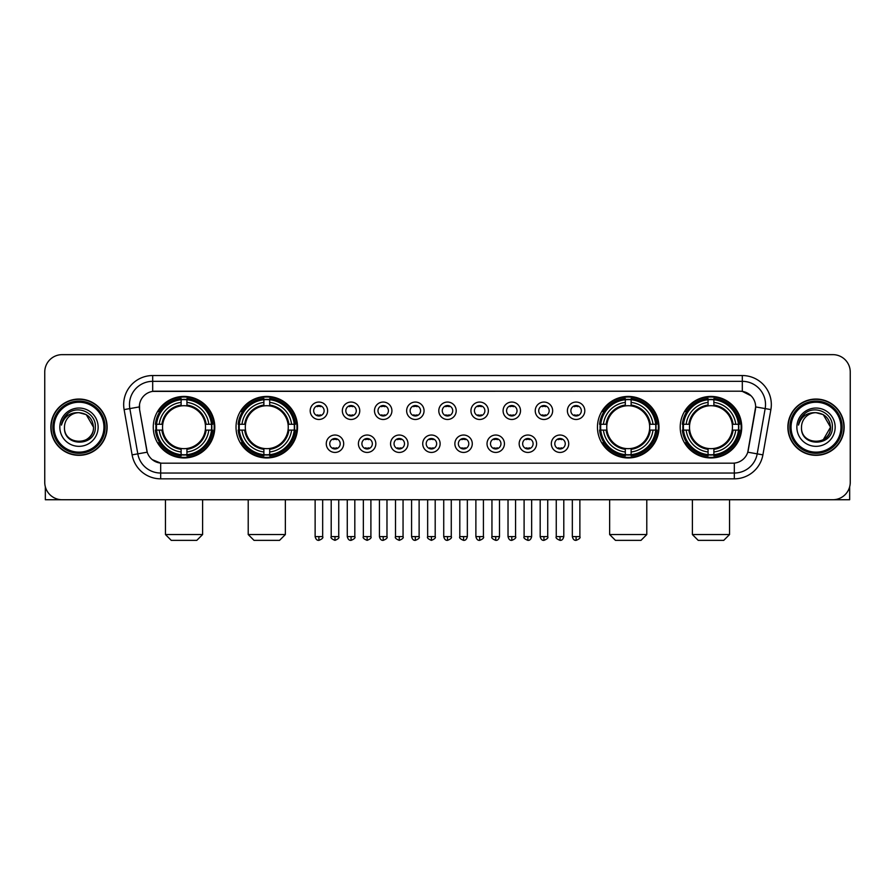<?xml version="1.0" encoding="UTF-8"?>
<svg xmlns="http://www.w3.org/2000/svg" width="895" height="895" viewBox="0 0 895 895"><rect width="100%" height="100%" fill="white"/><g stroke="black" fill="none" stroke-linecap="round" stroke-linejoin="round"><path stroke-width="1.34" d="M236.023 427.183A30.754 30.754 0 0 0 266.788 457.949A30.754 30.754 0 0 0 297.543 427.183A30.754 30.754 0 0 0 266.788 396.429A30.754 30.754 0 0 0 236.023 427.183M597.457 427.183A30.754 30.754 0 0 0 628.212 457.949A30.754 30.754 0 0 0 658.977 427.183A30.754 30.754 0 0 0 628.212 396.429A30.754 30.754 0 0 0 597.457 427.183M680.211 427.183A30.754 30.754 0 0 0 710.966 457.949A30.754 30.754 0 0 0 741.731 427.183A30.754 30.754 0 0 0 710.966 396.429A30.754 30.754 0 0 0 680.211 427.183M153.269 427.183A30.754 30.754 0 0 0 184.034 457.949A30.754 30.754 0 0 0 214.789 427.183A30.754 30.754 0 0 0 184.034 396.429A30.754 30.754 0 0 0 153.269 427.183M343.68 443.73A8.704 8.704 0 0 1 334.976 452.434A8.704 8.704 0 0 1 326.272 443.73A8.704 8.704 0 0 1 334.976 435.026A8.704 8.704 0 0 1 343.68 443.73M329.752 443.73A5.225 5.225 0 0 0 334.976 448.954A5.225 5.225 0 0 0 340.201 443.73A5.225 5.225 0 0 0 334.976 438.505A5.225 5.225 0 0 0 329.752 443.73M375.833 443.73A8.704 8.704 0 0 1 367.129 452.434A8.704 8.704 0 0 1 358.414 443.73A8.704 8.704 0 0 1 367.129 435.026A8.704 8.704 0 0 1 375.833 443.73M361.904 443.73A5.225 5.225 0 0 0 367.129 448.954A5.225 5.225 0 0 0 372.342 443.73A5.225 5.225 0 0 0 367.129 438.505A5.225 5.225 0 0 0 361.904 443.73M407.975 443.73A8.704 8.704 0 0 1 399.271 452.434A8.704 8.704 0 0 1 390.567 443.73A8.704 8.704 0 0 1 399.271 435.026A8.704 8.704 0 0 1 407.975 443.73M394.046 443.73A5.225 5.225 0 0 0 399.271 448.954A5.225 5.225 0 0 0 404.495 443.73A5.225 5.225 0 0 0 399.271 438.505A5.225 5.225 0 0 0 394.046 443.73M440.127 443.73A8.704 8.704 0 0 1 431.424 452.434A8.704 8.704 0 0 1 422.72 443.73A8.704 8.704 0 0 1 431.424 435.026A8.704 8.704 0 0 1 440.127 443.73M426.199 443.73A5.225 5.225 0 0 0 431.424 448.954A5.225 5.225 0 0 0 436.648 443.73A5.225 5.225 0 0 0 431.424 438.505A5.225 5.225 0 0 0 426.199 443.73M472.28 443.73A8.704 8.704 0 0 1 463.576 452.434A8.704 8.704 0 0 1 454.873 443.73A8.704 8.704 0 0 1 463.576 435.026A8.704 8.704 0 0 1 472.28 443.73M458.352 443.73A5.225 5.225 0 0 0 463.576 448.954A5.225 5.225 0 0 0 468.801 443.73A5.225 5.225 0 0 0 463.576 438.505A5.225 5.225 0 0 0 458.352 443.73M504.433 443.73A8.704 8.704 0 0 1 495.729 452.434A8.704 8.704 0 0 1 487.025 443.73A8.704 8.704 0 0 1 495.729 435.026A8.704 8.704 0 0 1 504.433 443.73M490.505 443.73A5.225 5.225 0 0 0 495.729 448.954A5.225 5.225 0 0 0 500.954 443.73A5.225 5.225 0 0 0 495.729 438.505A5.225 5.225 0 0 0 490.505 443.73M536.586 443.73A8.704 8.704 0 0 1 527.871 452.434A8.704 8.704 0 0 1 519.167 443.73A8.704 8.704 0 0 1 527.871 435.026A8.704 8.704 0 0 1 536.586 443.73M522.658 443.73A5.225 5.225 0 0 0 527.871 448.954A5.225 5.225 0 0 0 533.096 443.73A5.225 5.225 0 0 0 527.871 438.505A5.225 5.225 0 0 0 522.658 443.73M568.728 443.73A8.704 8.704 0 0 1 560.024 452.434A8.704 8.704 0 0 1 551.32 443.73A8.704 8.704 0 0 1 560.024 435.026A8.704 8.704 0 0 1 568.728 443.73M554.799 443.73A5.225 5.225 0 0 0 560.024 448.954A5.225 5.225 0 0 0 565.248 443.73A5.225 5.225 0 0 0 560.024 438.505A5.225 5.225 0 0 0 554.799 443.73M327.604 410.76A8.704 8.704 0 0 1 318.9 419.475A8.704 8.704 0 0 1 310.196 410.76A8.704 8.704 0 0 1 318.9 402.056A8.704 8.704 0 0 1 327.604 410.76M313.675 410.76A5.225 5.225 0 0 0 318.9 415.985A5.225 5.225 0 0 0 324.124 410.76A5.225 5.225 0 0 0 318.9 405.547A5.225 5.225 0 0 0 313.675 410.76M359.756 410.76A8.704 8.704 0 0 1 351.053 419.475A8.704 8.704 0 0 1 342.349 410.76A8.704 8.704 0 0 1 351.053 402.056A8.704 8.704 0 0 1 359.756 410.76M345.828 410.76A5.225 5.225 0 0 0 351.053 415.985A5.225 5.225 0 0 0 356.277 410.76A5.225 5.225 0 0 0 351.053 405.547A5.225 5.225 0 0 0 345.828 410.76M391.909 410.76A8.704 8.704 0 0 1 383.194 419.475A8.704 8.704 0 0 1 374.49 410.76A8.704 8.704 0 0 1 383.194 402.056A8.704 8.704 0 0 1 391.909 410.76M377.981 410.76A5.225 5.225 0 0 0 383.194 415.985A5.225 5.225 0 0 0 388.419 410.76A5.225 5.225 0 0 0 383.194 405.547A5.225 5.225 0 0 0 377.981 410.76M424.051 410.76A8.704 8.704 0 0 1 415.347 419.475A8.704 8.704 0 0 1 406.643 410.76A8.704 8.704 0 0 1 415.347 402.056A8.704 8.704 0 0 1 424.051 410.76M410.123 410.76A5.225 5.225 0 0 0 415.347 415.985A5.225 5.225 0 0 0 420.572 410.76A5.225 5.225 0 0 0 415.347 405.547A5.225 5.225 0 0 0 410.123 410.76M456.204 410.76A8.704 8.704 0 0 1 447.5 419.475A8.704 8.704 0 0 1 438.796 410.76A8.704 8.704 0 0 1 447.5 402.056A8.704 8.704 0 0 1 456.204 410.76M442.275 410.76A5.225 5.225 0 0 0 447.5 415.985A5.225 5.225 0 0 0 452.725 410.76A5.225 5.225 0 0 0 447.5 405.547A5.225 5.225 0 0 0 442.275 410.76M488.357 410.76A8.704 8.704 0 0 1 479.653 419.475A8.704 8.704 0 0 1 470.949 410.76A8.704 8.704 0 0 1 479.653 402.056A8.704 8.704 0 0 1 488.357 410.76M474.428 410.76A5.225 5.225 0 0 0 479.653 415.985A5.225 5.225 0 0 0 484.877 410.76A5.225 5.225 0 0 0 479.653 405.547A5.225 5.225 0 0 0 474.428 410.76M520.51 410.76A8.704 8.704 0 0 1 511.806 419.475A8.704 8.704 0 0 1 503.091 410.76A8.704 8.704 0 0 1 511.806 402.056A8.704 8.704 0 0 1 520.51 410.76M506.581 410.76A5.225 5.225 0 0 0 511.806 415.985A5.225 5.225 0 0 0 517.019 410.76A5.225 5.225 0 0 0 511.806 405.547A5.225 5.225 0 0 0 506.581 410.76M552.651 410.76A8.704 8.704 0 0 1 543.947 419.475A8.704 8.704 0 0 1 535.244 410.76A8.704 8.704 0 0 1 543.947 402.056A8.704 8.704 0 0 1 552.651 410.76M538.723 410.76A5.225 5.225 0 0 0 543.947 415.985A5.225 5.225 0 0 0 549.172 410.76A5.225 5.225 0 0 0 543.947 405.547A5.225 5.225 0 0 0 538.723 410.76M584.804 410.76A8.704 8.704 0 0 1 576.1 419.475A8.704 8.704 0 0 1 567.396 410.76A8.704 8.704 0 0 1 576.1 402.056A8.704 8.704 0 0 1 584.804 410.76M570.876 410.76A5.225 5.225 0 0 0 576.1 415.985A5.225 5.225 0 0 0 581.325 410.76A5.225 5.225 0 0 0 576.1 405.547A5.225 5.225 0 0 0 570.876 410.76M132.102 454.861L124.114 409.597A29.02 29.02 0 0 1 152.687 375.542L742.313 375.542A29.02 29.02 0 0 1 770.886 409.597L762.898 454.861A29.02 29.02 0 0 1 734.325 478.836L160.675 478.836A29.02 29.02 0 0 1 132.102 454.861L137.808 453.854L129.831 408.59A23.214 23.214 0 0 1 152.687 381.337L742.313 381.337A23.214 23.214 0 0 1 765.169 408.59L757.192 453.854A23.214 23.214 0 0 1 734.325 473.03L160.675 473.03A23.214 23.214 0 0 1 137.808 453.854L147.227 452.188L139.586 409.597A15.674 15.674 0 0 1 155.014 391.204L739.986 391.204A15.674 15.674 0 0 1 755.414 409.597L748.254 450.219A15.674 15.674 0 0 1 732.826 463.174L162.174 463.174A15.674 15.674 0 0 1 146.746 450.219L139.586 409.597L139.519 404.551M156.032 430.092A28.148 28.148 0 0 1 156.032 424.286M682.974 430.092A28.148 28.148 0 0 1 682.974 424.286M600.221 430.092A28.148 28.148 0 0 1 600.221 424.286M238.786 430.092A28.148 28.148 0 0 1 238.786 424.286M50.847 427.183A28.148 28.148 0 0 0 78.995 455.331A28.148 28.148 0 0 0 107.132 427.183A28.148 28.148 0 0 0 78.995 399.047A28.148 28.148 0 0 0 50.847 427.183M787.868 427.183A28.148 28.148 0 0 0 816.005 455.331A28.148 28.148 0 0 0 844.153 427.183A28.148 28.148 0 0 0 816.005 399.047A28.148 28.148 0 0 0 787.868 427.183M152.687 375.542L152.687 391.383L739.986 391.204L742.313 391.383L751.062 395.791M732.826 463.174L162.174 463.174M160.675 478.836L160.675 463.095L152.307 459.672M770.886 409.597L755.66 406.912L747.772 452.188L762.898 454.861M850.25 372.051A17.408 17.408 0 0 0 832.842 354.644L62.158 354.644A17.408 17.408 0 0 0 44.75 372.051L44.75 482.315A17.408 17.408 0 0 0 62.158 499.734L832.842 499.734A17.408 17.408 0 0 0 850.25 482.315L850.25 372.051L850.25 482.315M44.75 372.051L44.75 482.315M832.842 354.644L62.158 354.644M62.158 499.734L832.842 499.734M45.332 486.779L45.332 499.734L112.647 499.734M103.943 427.183A24.959 24.959 0 0 0 78.995 402.235A24.959 24.959 0 0 0 54.036 427.183A24.959 24.959 0 0 0 78.995 452.143A24.959 24.959 0 0 0 103.943 427.183M105.107 427.183A26.112 26.112 0 0 0 78.995 401.072A26.112 26.112 0 0 0 52.872 427.183A26.112 26.112 0 0 0 78.995 453.306A26.112 26.112 0 0 0 105.107 427.183M106.841 427.183A27.857 27.857 0 0 0 78.995 399.338A27.857 27.857 0 0 0 51.138 427.183A27.857 27.857 0 0 0 78.995 455.04A27.857 27.857 0 0 0 106.841 427.183M93.494 427.183C92.632 418.379 87.799 413.535 78.995 412.684L86.244 414.62L93.494 427.183L86.244 414.62L78.995 412.684L86.244 414.62L93.494 427.183L86.244 414.62L78.995 412.684L86.244 414.62L93.494 427.183C94.389 445.9 63.59 445.9 64.485 427.183C63.187 447.321 96.011 446.873 95.329 427.183C96.403 413.367 78.301 404.585 67.863 413.49C64.227 416.533 62.091 420.393 61.464 425.08C64.205 416.432 70.045 412.304 78.995 412.684L86.244 414.62L93.494 427.183C94.389 445.9 63.59 445.9 64.485 427.183C63.59 445.9 94.389 445.9 93.494 427.183C94.389 445.9 63.59 445.9 64.485 427.183C63.59 445.9 94.389 445.9 93.494 427.183C94.389 445.9 63.59 445.9 64.485 427.183C63.59 445.9 94.389 445.9 93.494 427.183C94.389 445.9 63.59 445.9 64.485 427.183C63.59 445.9 94.389 445.9 93.494 427.183C94.389 445.9 63.59 445.9 64.485 427.183C63.59 445.9 94.389 445.9 93.494 427.183C94.389 445.9 63.59 445.9 64.485 427.183C63.59 445.9 94.389 445.9 93.494 427.183C94.389 445.9 63.59 445.9 64.485 427.183A14.51 14.51 0 0 1 78.995 412.684L86.244 414.62L93.494 427.183C94.076 438.449 79.599 445.934 70.761 439.143M59.842 427.183A19.153 19.153 0 0 0 78.995 446.336A19.153 19.153 0 0 0 98.137 427.183A19.153 19.153 0 0 0 78.995 408.042A19.153 19.153 0 0 0 59.842 427.183M67.863 413.49L63.579 418.58M63.321 419.073L63.702 418.368L63.321 419.073M196.799 540.356L171.258 540.356L165.463 534.55L202.606 534.55L196.799 540.356M186.932 454.66L186.932 455.823A28.785 28.785 0 0 0 212.663 430.092L211.5 430.092A27.622 27.622 0 0 1 186.932 454.66L186.932 451.975A24.959 24.959 0 0 0 208.815 430.092L205.302 430.092A21.469 21.469 0 0 0 186.932 405.916L186.932 399.718A27.622 27.622 0 0 1 211.5 424.286L212.663 424.286A28.785 28.785 0 0 0 186.932 398.555L186.932 399.718M156.558 430.092L155.394 430.092A28.785 28.785 0 0 0 181.126 455.823L181.126 454.66A27.622 27.622 0 0 1 156.558 430.092L159.243 430.092A24.959 24.959 0 0 0 181.126 451.975L181.126 448.462A21.469 21.469 0 0 0 205.302 430.092L206.163 430.092A22.319 22.319 0 0 1 186.932 449.324L186.932 451.975M181.126 399.718L181.126 398.555A28.785 28.785 0 0 0 155.394 424.286L156.558 424.286A27.622 27.622 0 0 1 181.126 399.718L181.126 402.403A24.959 24.959 0 0 0 159.243 424.286L162.756 424.286A21.469 21.469 0 0 0 181.126 448.462L181.126 449.324A22.319 22.319 0 0 1 161.894 430.092L159.243 430.092M156.614 430.092A27.566 27.566 0 0 1 156.614 424.286M186.932 399.774A27.566 27.566 0 0 0 181.126 399.774M211.444 424.286A27.566 27.566 0 0 1 211.444 430.092M211.5 424.286L208.815 424.286A24.959 24.959 0 0 0 186.932 402.403M208.815 430.092L211.5 430.092M181.126 451.975L181.126 454.66M205.302 424.286L208.815 424.286M186.932 448.496L186.932 449.324M181.126 448.462A21.469 21.469 0 0 1 162.756 430.092L161.894 430.092M186.932 454.604A27.566 27.566 0 0 1 181.126 454.604M159.243 424.286L156.558 424.286M181.126 405.871L181.126 402.403M186.932 405.916A21.469 21.469 0 0 0 162.756 424.286L161.894 424.286A22.319 22.319 0 0 1 181.126 405.055M186.932 405.882L186.932 405.055A22.319 22.319 0 0 1 206.163 424.286M159.881 411.521L158.236 411.521A30.173 30.173 0 0 1 214.207 427.183A30.173 30.173 0 0 1 158.236 442.857L159.881 442.857M279.553 540.356L254.012 540.356L248.217 534.55L285.36 534.55L279.553 540.356M269.686 454.66L269.686 455.823A28.785 28.785 0 0 0 295.417 430.092L294.254 430.092A27.622 27.622 0 0 1 269.686 454.66L269.686 451.975A24.959 24.959 0 0 0 291.569 430.092L288.056 430.092A21.469 21.469 0 0 0 269.686 405.916L269.686 399.718A27.622 27.622 0 0 1 294.254 424.286L295.417 424.286A28.785 28.785 0 0 0 269.686 398.555L269.686 399.718M239.312 430.092L238.148 430.092A28.785 28.785 0 0 0 263.88 455.823L263.88 454.66A27.622 27.622 0 0 1 239.312 430.092L241.997 430.092A24.959 24.959 0 0 0 263.88 451.975L263.88 448.462A21.469 21.469 0 0 0 288.056 430.092L288.917 430.092A22.319 22.319 0 0 1 269.686 449.324L269.686 451.975M263.88 399.718L263.88 398.555A28.785 28.785 0 0 0 238.148 424.286L239.312 424.286A27.622 27.622 0 0 1 263.88 399.718L263.88 402.403A24.959 24.959 0 0 0 241.997 424.286L245.51 424.286A21.469 21.469 0 0 0 263.88 448.462L263.88 449.324A22.319 22.319 0 0 1 244.648 430.092L241.997 430.092M239.368 430.092A27.566 27.566 0 0 1 239.368 424.286M269.686 399.774A27.566 27.566 0 0 0 263.88 399.774M294.198 424.286A27.566 27.566 0 0 1 294.198 430.092M294.254 424.286L291.569 424.286A24.959 24.959 0 0 0 269.686 402.403M291.569 430.092L294.254 430.092M263.88 451.975L263.88 454.66M288.056 424.286L291.569 424.286M269.686 448.496L269.686 449.324M263.88 448.462A21.469 21.469 0 0 1 245.51 430.092L244.648 430.092M269.686 454.604A27.566 27.566 0 0 1 263.88 454.604M241.997 424.286L239.312 424.286M263.88 405.871L263.88 402.403M269.686 405.916A21.469 21.469 0 0 0 245.51 424.286L244.648 424.286A22.319 22.319 0 0 1 263.88 405.055M269.686 405.882L269.686 405.055A22.319 22.319 0 0 1 288.917 424.286M242.634 411.521L240.99 411.521A30.173 30.173 0 0 1 296.961 427.183A30.173 30.173 0 0 1 240.99 442.857L242.634 442.857M640.988 540.356L615.447 540.356L609.64 534.55L646.783 534.55L640.988 540.356M631.12 454.66L631.12 455.823A28.785 28.785 0 0 0 656.852 430.092L655.688 430.092A27.622 27.622 0 0 1 631.12 454.66L631.12 451.975A24.959 24.959 0 0 0 653.003 430.092L649.49 430.092A21.469 21.469 0 0 0 631.12 405.916L631.12 399.718A27.622 27.622 0 0 1 655.688 424.286L656.852 424.286A28.785 28.785 0 0 0 631.12 398.555L631.12 399.718M600.746 430.092L599.583 430.092A28.785 28.785 0 0 0 625.314 455.823L625.314 454.66A27.622 27.622 0 0 1 600.746 430.092L603.431 430.092A24.959 24.959 0 0 0 625.314 451.975L625.314 448.462A21.469 21.469 0 0 0 649.49 430.092L650.352 430.092A22.319 22.319 0 0 1 631.12 449.324L631.12 451.975M625.314 399.718L625.314 398.555A28.785 28.785 0 0 0 599.583 424.286L600.746 424.286A27.622 27.622 0 0 1 625.314 399.718L625.314 402.403A24.959 24.959 0 0 0 603.431 424.286L606.944 424.286A21.469 21.469 0 0 0 625.314 448.462L625.314 449.324A22.319 22.319 0 0 1 606.083 430.092L603.431 430.092M600.802 430.092A27.566 27.566 0 0 1 600.802 424.286M631.12 399.774A27.566 27.566 0 0 0 625.314 399.774M655.632 424.286A27.566 27.566 0 0 1 655.632 430.092M655.688 424.286L653.003 424.286A24.959 24.959 0 0 0 631.12 402.403M653.003 430.092L655.688 430.092M625.314 451.975L625.314 454.66M649.49 424.286L653.003 424.286M631.12 448.496L631.12 449.324M625.314 448.462A21.469 21.469 0 0 1 606.944 430.092L606.083 430.092M631.12 454.604A27.566 27.566 0 0 1 625.314 454.604M603.431 424.286L600.746 424.286M625.314 405.871L625.314 402.403M631.12 405.916A21.469 21.469 0 0 0 606.944 424.286L606.083 424.286A22.319 22.319 0 0 1 625.314 405.055M631.12 405.882L631.12 405.055A22.319 22.319 0 0 1 650.352 424.286M604.069 411.521L602.424 411.521A30.173 30.173 0 0 1 658.396 427.183A30.173 30.173 0 0 1 602.424 442.857L604.069 442.857M723.742 540.356L698.201 540.356L692.394 534.55L729.537 534.55L723.742 540.356M713.874 454.66L713.874 455.823A28.785 28.785 0 0 0 739.606 430.092L738.442 430.092A27.622 27.622 0 0 1 713.874 454.66L713.874 451.975A24.959 24.959 0 0 0 735.757 430.092L732.244 430.092A21.469 21.469 0 0 0 713.874 405.916L713.874 399.718A27.622 27.622 0 0 1 738.442 424.286L739.606 424.286A28.785 28.785 0 0 0 713.874 398.555L713.874 399.718M683.5 430.092L682.337 430.092A28.785 28.785 0 0 0 708.068 455.823L708.068 454.66A27.622 27.622 0 0 1 683.5 430.092L686.185 430.092A24.959 24.959 0 0 0 708.068 451.975L708.068 448.462A21.469 21.469 0 0 0 732.244 430.092L733.106 430.092A22.319 22.319 0 0 1 713.874 449.324L713.874 451.975M708.068 399.718L708.068 398.555A28.785 28.785 0 0 0 682.337 424.286L683.5 424.286A27.622 27.622 0 0 1 708.068 399.718L708.068 402.403A24.959 24.959 0 0 0 686.185 424.286L689.698 424.286A21.469 21.469 0 0 0 708.068 448.462L708.068 449.324A22.319 22.319 0 0 1 688.837 430.092L686.185 430.092M683.556 430.092A27.566 27.566 0 0 1 683.556 424.286M713.874 399.774A27.566 27.566 0 0 0 708.068 399.774M738.386 424.286A27.566 27.566 0 0 1 738.386 430.092M738.442 424.286L735.757 424.286A24.959 24.959 0 0 0 713.874 402.403M735.757 430.092L738.442 430.092M708.068 451.975L708.068 454.66M732.244 424.286L735.757 424.286M713.874 448.496L713.874 449.324M708.068 448.462A21.469 21.469 0 0 1 689.698 430.092L688.837 430.092M713.874 454.604A27.566 27.566 0 0 1 708.068 454.604M686.185 424.286L683.5 424.286M708.068 405.871L708.068 402.403M713.874 405.916A21.469 21.469 0 0 0 689.698 424.286L688.837 424.286A22.319 22.319 0 0 1 708.068 405.055M713.874 405.882L713.874 405.055A22.319 22.319 0 0 1 733.106 424.286M686.823 411.521L685.178 411.521A30.173 30.173 0 0 1 741.149 427.183A30.173 30.173 0 0 1 685.178 442.857L686.823 442.857M317.154 415.694L317.154 414.866A4.453 4.453 0 0 0 320.645 414.866L320.645 415.694M320.645 405.838L320.645 406.666A4.453 4.453 0 0 0 317.154 406.666L317.154 405.838M349.307 415.694L349.307 414.866A4.453 4.453 0 0 0 352.787 414.866L352.787 415.694M352.787 405.838L352.787 406.666A4.453 4.453 0 0 0 349.307 406.666L349.307 405.838M381.46 415.694L381.46 414.866A4.453 4.453 0 0 0 384.939 414.866L384.939 415.694M384.939 405.838L384.939 406.666A4.453 4.453 0 0 0 381.46 406.666L381.46 405.838M413.613 415.694L413.613 414.866A4.453 4.453 0 0 0 417.092 414.866L417.092 415.694M417.092 405.838L417.092 406.666A4.453 4.453 0 0 0 413.613 406.666L413.613 405.838M445.755 415.694L445.755 414.866A4.453 4.453 0 0 0 449.245 414.866L449.245 415.694M449.245 405.838L449.245 406.666A4.453 4.453 0 0 0 445.755 406.666L445.755 405.838M477.908 415.694L477.908 414.866A4.453 4.453 0 0 0 481.387 414.866L481.387 415.694M481.387 405.838L481.387 406.666A4.453 4.453 0 0 0 477.908 406.666L477.908 405.838M510.06 415.694L510.06 414.866A4.453 4.453 0 0 0 513.54 414.866L513.54 415.694M513.54 405.838L513.54 406.666A4.453 4.453 0 0 0 510.06 406.666L510.06 405.838M542.213 415.694L542.213 414.866A4.453 4.453 0 0 0 545.693 414.866L545.693 415.694M545.693 405.838L545.693 406.666A4.453 4.453 0 0 0 542.213 406.666L542.213 405.838M574.355 415.694L574.355 414.866A4.453 4.453 0 0 0 577.846 414.866L577.846 415.694M577.846 405.838L577.846 406.666A4.453 4.453 0 0 0 574.355 406.666L574.355 405.838M333.231 448.652L333.231 447.824A4.453 4.453 0 0 0 336.71 447.824L336.71 448.652M336.71 438.807L336.71 439.635A4.453 4.453 0 0 0 333.231 439.635L333.231 438.807M365.384 448.652L365.384 447.824A4.453 4.453 0 0 0 368.863 447.824L368.863 448.652M368.863 438.807L368.863 439.635A4.453 4.453 0 0 0 365.384 439.635L365.384 438.807M397.537 448.652L397.537 447.824A4.453 4.453 0 0 0 401.016 447.824L401.016 448.652M401.016 438.807L401.016 439.635A4.453 4.453 0 0 0 397.537 439.635L397.537 438.807M429.678 448.652L429.678 447.824A4.453 4.453 0 0 0 433.169 447.824L433.169 448.652M433.169 438.807L433.169 439.635A4.453 4.453 0 0 0 429.678 439.635L429.678 438.807M461.831 448.652L461.831 447.824A4.453 4.453 0 0 0 465.322 447.824L465.322 448.652M465.322 438.807L465.322 439.635A4.453 4.453 0 0 0 461.831 439.635L461.831 438.807M493.984 448.652L493.984 447.824A4.453 4.453 0 0 0 497.463 447.824L497.463 448.652M497.463 438.807L497.463 439.635A4.453 4.453 0 0 0 493.984 439.635L493.984 438.807M526.137 448.652L526.137 447.824A4.453 4.453 0 0 0 529.616 447.824L529.616 448.652M529.616 438.807L529.616 439.635A4.453 4.453 0 0 0 526.137 439.635L526.137 438.807M558.29 448.652L558.29 447.824A4.453 4.453 0 0 0 561.769 447.824L561.769 448.652M561.769 438.807L561.769 439.635A4.453 4.453 0 0 0 558.29 439.635L558.29 438.807M849.668 486.779L849.668 499.734L782.353 499.734M840.964 427.183A24.959 24.959 0 0 0 816.005 402.235A24.959 24.959 0 0 0 791.057 427.183A24.959 24.959 0 0 0 816.005 452.143A24.959 24.959 0 0 0 840.964 427.183M842.128 427.183A26.112 26.112 0 0 0 816.005 401.072A26.112 26.112 0 0 0 789.893 427.183A26.112 26.112 0 0 0 816.005 453.306A26.112 26.112 0 0 0 842.128 427.183M843.862 427.183A27.857 27.857 0 0 0 816.005 399.338A27.857 27.857 0 0 0 788.159 427.183A27.857 27.857 0 0 0 816.005 455.04A27.857 27.857 0 0 0 843.862 427.183M829.665 422.272L830.515 427.183L823.266 414.62L816.005 412.684L823.266 414.62L830.515 427.183L823.266 414.62L816.005 412.684L823.266 414.62L830.515 427.183L823.266 414.62L816.005 412.684L823.266 414.62L830.515 427.183C831.41 445.9 800.611 445.9 801.506 427.183C800.208 447.321 833.032 446.873 832.35 427.183C833.424 413.367 815.323 404.585 804.885 413.49C801.249 416.533 799.112 420.393 798.485 425.08C801.226 416.432 807.066 412.304 816.005 412.684L823.266 414.62L830.515 427.183C831.41 445.9 800.611 445.9 801.506 427.183C800.611 445.9 831.41 445.9 830.515 427.183L823.266 439.758L830.515 427.183C831.41 445.9 800.611 445.9 801.506 427.183C800.611 445.9 831.41 445.9 830.515 427.183C831.41 445.9 800.611 445.9 801.506 427.183C800.611 445.9 831.41 445.9 830.515 427.183C831.41 445.9 800.611 445.9 801.506 427.183C800.611 445.9 831.41 445.9 830.515 427.183C831.41 445.9 800.611 445.9 801.506 427.183C800.611 445.9 831.41 445.9 830.515 427.183C831.41 445.9 800.611 445.9 801.506 427.183A14.51 14.51 0 0 1 816.005 412.684L823.266 414.62L830.515 427.183C831.097 438.449 816.62 445.934 807.782 439.143M816.005 412.684C824.821 413.535 829.654 418.379 830.515 427.183M796.863 427.183A19.153 19.153 0 0 0 816.005 446.336A19.153 19.153 0 0 0 835.158 427.183A19.153 19.153 0 0 0 816.005 408.042A19.153 19.153 0 0 0 796.863 427.183M804.885 413.49L800.6 418.58M800.343 419.073L800.723 418.368M742.313 375.542L742.313 391.383M124.114 409.597L129.831 408.59A23.214 23.214 0 0 1 129.473 404.551M129.831 408.59L139.34 406.912M734.325 463.095L734.325 478.836M186.932 448.462A21.469 21.469 0 0 0 205.302 430.092M181.126 454.861A27.823 27.823 0 0 0 186.932 454.861M211.701 430.092A27.823 27.823 0 0 0 211.701 424.286M186.932 399.517A27.823 27.823 0 0 0 181.126 399.517M269.686 448.462A21.469 21.469 0 0 0 288.056 430.092M263.88 454.861A27.823 27.823 0 0 0 269.686 454.861M294.455 430.092A27.823 27.823 0 0 0 294.455 424.286M269.686 399.517A27.823 27.823 0 0 0 263.88 399.517M631.12 448.462A21.469 21.469 0 0 0 649.49 430.092M625.314 454.861A27.823 27.823 0 0 0 631.12 454.861M655.89 430.092A27.823 27.823 0 0 0 655.89 424.286M631.12 399.517A27.823 27.823 0 0 0 625.314 399.517M713.874 448.462A21.469 21.469 0 0 0 732.244 430.092M708.068 454.861A27.823 27.823 0 0 0 713.874 454.861M738.643 430.092A27.823 27.823 0 0 0 738.643 424.286M713.874 399.517A27.823 27.823 0 0 0 708.068 399.517M318.9 536.586L315.13 536.586C315.79 539.271 317.043 540.524 318.9 540.356L318.9 536.586L322.67 536.586L322.67 499.734M351.053 536.586L347.271 536.586C347.931 539.271 349.195 540.524 351.053 540.356L351.053 536.586L354.823 536.586L354.823 499.734M383.194 536.586L379.424 536.586C380.084 539.271 381.348 540.524 383.194 540.356L383.194 536.586L386.976 536.586L386.976 499.734M415.347 536.586L411.577 536.586C412.237 539.271 413.49 540.524 415.347 540.356L415.347 536.586L419.117 536.586L419.117 499.734M447.5 536.586L443.73 536.586C444.39 539.271 445.643 540.524 447.5 540.356L447.5 536.586L451.27 536.586L451.27 499.734M479.653 536.586L475.883 536.586C476.532 539.271 477.796 540.524 479.653 540.356L479.653 536.586L483.423 536.586L483.423 499.734M511.806 536.586L508.024 536.586C508.684 539.271 509.949 540.524 511.806 540.356L511.806 536.586L515.576 536.586L515.576 499.734M543.947 536.586L540.177 536.586C540.837 539.271 542.09 540.524 543.947 540.356L543.947 536.586L547.729 536.586L547.729 499.734M576.1 536.586L572.33 536.586C572.99 539.271 574.243 540.524 576.1 540.356L576.1 536.586L579.87 536.586L579.87 499.734M334.976 536.586L331.206 536.586C330.434 537.783 331.698 539.047 334.976 540.356L334.976 536.586L338.746 536.586L338.746 499.734M367.129 536.586L363.348 536.586C362.587 537.783 363.84 539.047 367.129 540.356L367.129 536.586L370.899 536.586L370.899 499.734M399.271 536.586L395.5 536.586C394.74 537.783 395.993 539.047 399.271 540.356L399.271 536.586L403.052 536.586L403.052 499.734M431.424 536.586L427.653 536.586C426.893 537.783 428.146 539.047 431.424 540.356L431.424 536.586L435.194 536.586L435.194 499.734M463.576 536.586L459.806 536.586C459.034 537.783 460.298 539.047 463.576 540.356L463.576 536.586L467.347 536.586L467.347 499.734M495.729 536.586L491.948 536.586C491.187 537.783 492.44 539.047 495.729 540.356L495.729 536.586L499.499 536.586L499.499 499.734M527.871 536.586L524.101 536.586C523.34 537.783 524.593 539.047 527.871 540.356L527.871 536.586L531.652 536.586L531.652 499.734M560.024 536.586L556.254 536.586C555.493 537.783 556.746 539.047 560.024 540.356L560.024 536.586L563.794 536.586L563.794 499.734M202.606 499.734L202.606 534.55M165.463 499.734L165.463 534.55M285.36 499.734L285.36 534.55M248.217 499.734L248.217 534.55M646.783 499.734L646.783 534.55M609.64 499.734L609.64 534.55M729.537 499.734L729.537 534.55M692.394 499.734L692.394 534.55M315.13 536.586L315.13 499.734M322.67 536.586C323.431 537.783 322.178 539.047 318.9 540.356M347.271 536.586L347.271 499.734M354.823 536.586C355.583 537.783 354.331 539.047 351.053 540.356M379.424 536.586L379.424 499.734M386.976 536.586C387.736 537.783 386.483 539.047 383.194 540.356M411.577 536.586L411.577 499.734M419.117 536.586C419.889 537.783 418.625 539.047 415.347 540.356M443.73 536.586L443.73 499.734M451.27 536.586C452.042 537.783 450.778 539.047 447.5 540.356M475.883 536.586L475.883 499.734M483.423 536.586C484.184 537.783 482.931 539.047 479.653 540.356M508.024 536.586L508.024 499.734M515.576 536.586C516.337 537.783 515.084 539.047 511.806 540.356M540.177 536.586L540.177 499.734M547.729 536.586C548.49 537.783 547.237 539.047 543.947 540.356M572.33 536.586L572.33 499.734M579.87 536.586C580.642 537.783 579.378 539.047 576.1 540.356M331.206 536.586L331.206 499.734M338.746 536.586C339.507 537.783 338.254 539.047 334.976 540.356M363.348 536.586L363.348 499.734M370.899 536.586C371.66 537.783 370.407 539.047 367.129 540.356M395.5 536.586L395.5 499.734M403.052 536.586C403.813 537.783 402.56 539.047 399.271 540.356M427.653 536.586L427.653 499.734M435.194 536.586C435.966 537.783 434.701 539.047 431.424 540.356M459.806 536.586L459.806 499.734M467.347 536.586C466.687 539.271 465.434 540.524 463.576 540.356M491.948 536.586L491.948 499.734M499.499 536.586C498.839 539.271 497.586 540.524 495.729 540.356M524.101 536.586L524.101 499.734M531.652 536.586C530.992 539.271 529.728 540.524 527.871 540.356M556.254 536.586L556.254 499.734M563.794 536.586C563.145 539.271 561.881 540.524 560.024 540.356"/></g></svg>
